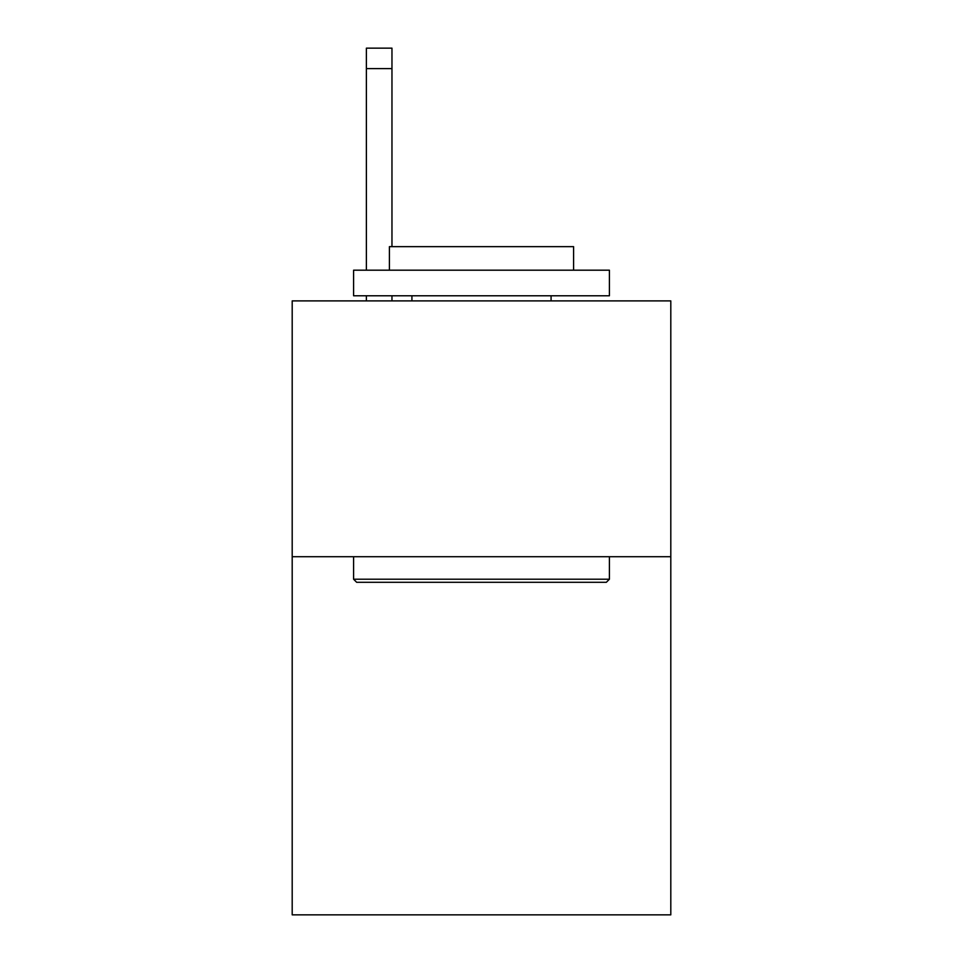 <?xml version="1.0" encoding="UTF-8"?>
<svg xmlns="http://www.w3.org/2000/svg" width="963" height="963" viewBox="0 0 963 963"><rect width="100%" height="100%" fill="white"/><g stroke="black" fill="none" stroke-linecap="round" stroke-linejoin="round"><path stroke-width="1.44" d="M670.802 556.71L670.802 914.85L292.198 914.85L292.198 300.889L670.802 300.889L670.802 556.71L292.198 556.71M356.659 582.29L353.59 579.22L609.41 579.22L606.341 582.29L356.659 582.29M609.41 270.194L609.41 295.773L353.59 295.773L353.59 270.194L609.41 270.194M389.401 270.194L389.401 246.66L573.599 246.66L573.599 270.194M609.41 556.71L609.41 579.22M353.59 556.71L353.59 579.22M551.077 295.773L551.077 300.889M411.923 295.773L411.923 300.889M391.965 300.889L391.965 295.773M391.965 246.66L391.965 68.614L366.385 68.614L366.385 48.15L391.965 48.15L391.965 68.614M366.385 300.889L366.385 295.773M366.385 270.194L366.385 68.614"/></g></svg>
